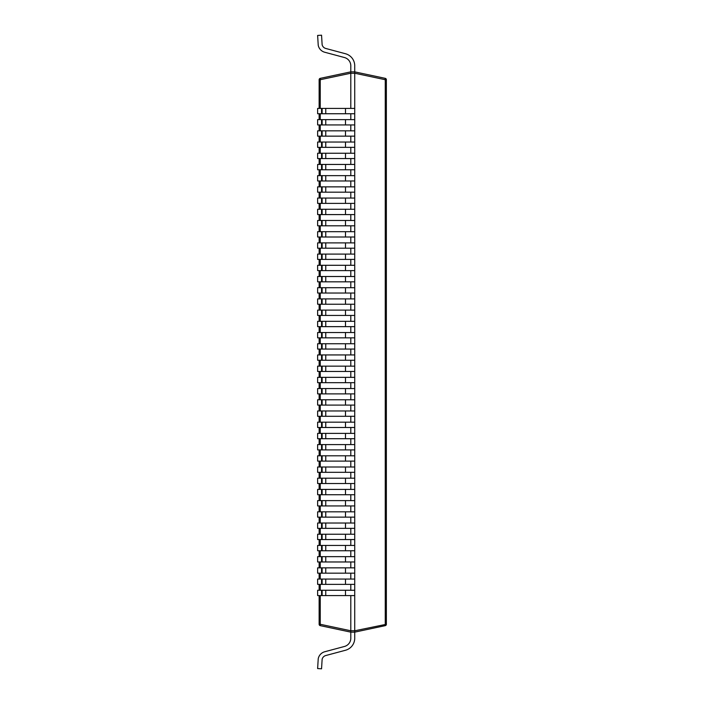 <?xml version="1.0" encoding="UTF-8"?>
<svg xmlns="http://www.w3.org/2000/svg" width="704" height="704" viewBox="0 0 704 704"><rect width="100%" height="100%" fill="white"/><g stroke="black" fill="none" stroke-linecap="round" stroke-linejoin="round"><path stroke-width="1.06" d="M325.758 655.538A5.086 5.086 0 0 0 322.133 659.243A5.086 5.086 0 0 1 325.758 655.538L345.479 650.258A12.478 12.478 0 0 0 354.719 637.639L354.719 632.139L354.719 637.639L354.719 632.139L354.719 637.639L354.719 632.139L354.719 637.639L354.719 632.139L354.719 637.639L354.719 632.139L354.719 637.639L354.719 632.139L354.719 637.639L354.719 632.139L354.719 637.639L354.719 632.139L354.719 637.639L354.719 632.139L354.719 637.639L354.719 632.139L354.719 637.639L354.719 632.139L354.719 637.639L354.719 632.139L354.719 637.639L354.719 632.139L354.719 637.639L354.719 632.139L354.719 637.639L354.719 632.139L354.719 637.639L354.719 632.139L354.719 637.639L354.719 632.139L354.719 637.639L354.719 632.139L354.719 637.639L354.719 632.139L354.719 637.639L354.719 632.139L354.719 637.639L354.719 632.139L354.719 637.639L354.719 632.139L350.794 632.139L350.794 630.74L354.719 630.74L354.719 632.139L385.264 625.645L385.264 79.719L354.719 73.225L354.728 113.74L317.627 113.74L317.627 108.416L321.552 108.416L321.552 113.74M354.719 113.74L354.728 124.942L317.627 124.942L317.627 119.618L321.552 119.618L321.552 124.942M354.719 124.942L354.728 136.154L317.627 136.154L317.627 130.83L321.552 130.83L321.552 136.154M354.719 136.154L354.728 147.356L317.627 147.356L317.627 142.032L321.552 142.032L321.552 147.356M354.719 147.356L354.728 158.558L317.627 158.558L317.627 153.243L321.552 153.243L321.552 158.558M354.719 158.558L354.728 169.77L317.627 169.77L317.627 164.446L321.552 164.446L321.552 169.77M354.719 169.77L354.728 180.972L317.627 180.972L317.627 175.648L321.552 175.648L321.552 180.972M354.719 180.972L354.728 192.183L317.627 192.183L317.627 186.859L321.552 186.859L321.552 192.183M354.719 192.183L354.728 203.386L317.627 203.386L317.627 198.062L321.552 198.062L321.552 203.386M354.719 203.386L354.728 214.588L317.627 214.588L317.627 209.264L321.552 209.264L321.552 214.588M354.719 214.588L354.728 225.799L317.627 225.799L317.627 220.475L321.552 220.475L321.552 225.799M354.719 225.799L354.728 237.002L317.627 237.002L317.627 231.678L321.552 231.678L321.552 237.002M354.719 237.002L354.728 248.204L317.627 248.204L317.627 242.889L321.552 242.889L321.552 248.204M354.719 248.204L354.728 259.415L317.627 259.415L317.627 254.091L321.552 254.091L321.552 259.415M354.719 259.415L354.728 270.618L317.627 270.618L317.627 265.294L321.552 265.294L321.552 270.618M354.719 270.618L354.728 281.829L317.627 281.829L317.627 276.505L321.552 276.505L321.552 281.829M354.719 281.829L354.728 293.031L317.627 293.031L317.627 287.707L321.552 287.707L321.552 293.031M354.719 293.031L354.728 304.234L317.627 304.234L317.627 298.91L321.552 298.91L321.552 304.234M354.719 304.234L354.728 315.445L317.627 315.445L317.627 310.121L321.552 310.121L321.552 315.445M354.719 315.445L354.728 326.647L317.627 326.647L317.627 321.323L321.552 321.323L321.552 326.647M354.719 326.647L354.728 337.85L317.627 337.85L317.627 332.534L321.552 332.534L321.552 337.85M354.719 337.85L354.728 349.061L317.627 349.061L317.627 343.737L321.552 343.737L321.552 349.061M354.719 349.061L354.728 360.263L317.627 360.263L317.627 354.939L321.552 354.939L321.552 360.263M354.719 360.263L354.728 371.466L317.627 371.466L317.627 366.15L321.552 366.15L321.552 371.466M354.719 371.466L354.728 382.677L317.627 382.677L317.627 377.353L321.552 377.353L321.552 382.677M354.719 382.677L354.728 393.879L317.627 393.879L317.627 388.555L321.552 388.555L321.552 393.879M354.719 393.879L354.728 405.09L317.627 405.09L317.627 399.766L321.552 399.766L321.552 405.09M354.719 405.09L354.728 416.293L317.627 416.293L317.627 410.969L321.552 410.969L321.552 416.293M354.719 416.293L354.728 427.495L317.627 427.495L317.627 422.171L321.552 422.171L321.552 427.495M354.719 427.495L354.728 438.706L317.627 438.706L317.627 433.382L321.552 433.382L321.552 438.706M354.719 438.706L354.728 449.909L317.627 449.909L317.627 444.585L321.552 444.585L321.552 449.909M354.719 449.909L354.728 461.111L317.627 461.111L317.627 455.796L321.552 455.796L321.552 461.111M354.719 461.111L354.728 472.322L317.627 472.322L317.627 466.998L321.552 466.998L321.552 472.322M354.719 472.322L354.728 483.525L317.627 483.525L317.627 478.201L321.552 478.201L321.552 483.525M354.719 483.525L354.728 494.736L317.627 494.736L317.627 489.412L321.552 489.412L321.552 494.736M354.719 494.736L354.728 505.938L317.627 505.938L317.627 500.614L321.552 500.614L321.552 505.938M354.719 505.938L354.728 517.141L317.627 517.141L317.627 511.817L321.552 511.817L321.552 517.141M354.719 517.141L354.728 528.352L317.627 528.352L317.627 523.028L321.552 523.028L321.552 528.352M354.719 528.352L354.728 539.554L317.627 539.554L317.627 534.23L321.552 534.23L321.552 539.554M354.719 539.554L354.728 550.757L317.627 550.757L317.627 545.442L321.552 545.442L321.552 550.757M354.719 550.757L354.728 561.968L317.627 561.968L317.627 556.644L321.552 556.644L321.552 561.968M354.719 561.968L354.728 573.17L317.627 573.17L317.627 567.846L321.552 567.846L321.552 573.17M354.719 573.17L354.728 584.382L317.627 584.382L317.627 579.058L321.552 579.058L321.552 584.382M354.719 584.382L354.728 595.584L317.627 595.584L317.627 590.26L321.552 590.26L321.552 595.584M350.794 108.416L350.794 71.861L320.25 78.355L350.794 71.861L354.719 71.861L385.264 78.355A1.399 1.399 0 0 1 386.373 79.719L386.373 624.281L354.719 630.775L354.719 637.639M350.794 119.618L350.794 113.74M350.794 130.83L350.794 124.942M350.794 142.032L350.794 136.154M350.794 153.243L350.794 147.356M350.794 164.446L350.794 158.558M350.794 175.648L350.794 169.77M350.794 186.859L350.794 180.972M350.794 198.062L350.794 192.183M350.794 209.264L350.794 203.386M350.794 220.475L350.794 214.588M350.794 231.678L350.794 225.799M350.794 242.889L350.794 237.002M350.794 254.091L350.794 248.204M350.794 265.294L350.794 259.415M350.794 276.505L350.794 270.618M350.794 287.707L350.794 281.829M350.794 298.91L350.794 293.031M350.794 310.121L350.794 304.234M350.794 321.323L350.794 315.445M350.794 332.534L350.794 326.647M350.794 343.737L350.794 337.85M350.794 354.939L350.794 349.061M350.794 366.15L350.794 360.263M350.794 377.353L350.794 371.466M350.794 388.555L350.794 382.677M350.794 399.766L350.794 393.879M350.794 410.969L350.794 405.09M350.794 422.171L350.794 416.293M350.794 433.382L350.794 427.495M350.794 444.585L350.794 438.706M350.794 455.796L350.794 449.909M350.794 466.998L350.794 461.111M350.794 478.201L350.794 472.322M350.794 489.412L350.794 483.525M350.794 500.614L350.794 494.736M350.794 511.817L350.794 505.938M350.794 523.028L350.794 517.141M350.794 534.23L350.794 528.352M350.794 545.442L350.794 539.554M350.794 556.644L350.794 550.757M350.794 567.846L350.794 561.968M350.794 579.058L350.794 573.17M350.794 590.26L350.794 584.382M350.794 630.74L350.794 595.584M354.719 630.74L354.719 595.584M320.25 625.645L320.25 624.281L350.794 630.775L350.794 632.139L320.25 625.645A1.399 1.399 0 0 1 319.141 624.281L319.141 595.584M319.141 590.26L319.141 584.382M319.141 579.058L319.141 573.17M319.141 567.846L319.141 561.968M319.141 556.644L319.141 550.757M319.141 545.442L319.141 539.554M319.141 534.23L319.141 528.352M319.141 523.028L319.141 517.141M319.141 511.817L319.141 505.938M319.141 500.614L319.141 494.736M319.141 489.412L319.141 483.525M319.141 478.201L319.141 472.322M319.141 466.998L319.141 461.111M319.141 455.796L319.141 449.909M319.141 444.585L319.141 438.706M319.141 433.382L319.141 427.495M319.141 422.171L319.141 416.293M319.141 410.969L319.141 405.09M319.141 399.766L319.141 393.879M319.141 388.555L319.141 382.677M319.141 377.353L319.141 371.466M319.141 366.15L319.141 360.263M319.141 354.939L319.141 349.061M319.141 343.737L319.141 337.85M319.141 332.534L319.141 326.647M319.141 321.323L319.141 315.445M319.141 310.121L319.141 304.234M319.141 298.91L319.141 293.031M319.141 287.707L319.141 281.829M319.141 276.505L319.141 270.618M319.141 265.294L319.141 259.415M319.141 254.091L319.141 248.204M319.141 242.889L319.141 237.002M319.141 231.678L319.141 225.799M319.141 220.475L319.141 214.588M319.141 209.264L319.141 203.386M319.141 198.062L319.141 192.183M319.141 186.859L319.141 180.972M319.141 175.648L319.141 169.77M319.141 164.446L319.141 158.558M319.141 153.243L319.141 147.356M319.141 142.032L319.141 136.154M319.141 130.83L319.141 124.942M319.141 119.618L319.141 113.74M319.141 108.416L319.141 79.719A1.399 1.399 0 0 1 320.25 78.355A1.399 1.399 0 0 0 319.141 79.719L320.25 79.719L320.25 78.355M350.794 71.861L350.794 66.255A8.562 8.562 0 0 0 344.467 57.534L324.738 52.246A9.002 9.002 0 0 1 318.226 45.241L317.627 35.438L321.552 35.2L322.133 44.757A5.086 5.086 0 0 0 325.758 48.462L345.479 53.742A12.478 12.478 0 0 1 354.719 66.361L354.719 73.225M385.264 79.719L385.264 78.355A1.399 1.399 0 0 1 386.373 79.719L385.264 79.719M385.264 625.645A1.399 1.399 0 0 0 386.373 624.281A1.399 1.399 0 0 1 385.264 625.645M322.133 595.584L322.133 590.26L321.552 590.26M354.728 590.26L322.133 590.26M322.133 584.382L322.133 579.058L321.552 579.058M354.728 579.058L322.133 579.058M322.133 573.17L322.133 567.846L321.552 567.846M354.728 567.846L322.133 567.846M322.133 561.968L322.133 556.644L321.552 556.644M354.728 556.644L322.133 556.644M322.133 550.757L322.133 545.442L321.552 545.442M354.728 545.442L322.133 545.442M322.133 539.554L322.133 534.23L321.552 534.23M354.728 534.23L322.133 534.23M322.133 528.352L322.133 523.028L321.552 523.028M354.728 523.028L322.133 523.028M322.133 517.141L322.133 511.817L321.552 511.817M354.728 511.817L322.133 511.817M322.133 505.938L322.133 500.614L321.552 500.614M354.728 500.614L322.133 500.614M322.133 494.736L322.133 489.412L321.552 489.412M354.728 489.412L322.133 489.412M322.133 483.525L322.133 478.201L321.552 478.201M354.728 478.201L322.133 478.201M322.133 472.322L322.133 466.998L321.552 466.998M354.728 466.998L322.133 466.998M322.133 461.111L322.133 455.796L321.552 455.796M354.728 455.796L322.133 455.796M322.133 449.909L322.133 444.585L321.552 444.585M354.728 444.585L322.133 444.585M322.133 438.706L322.133 433.382L321.552 433.382M354.728 433.382L322.133 433.382M322.133 427.495L322.133 422.171L321.552 422.171M354.728 422.171L322.133 422.171M322.133 416.293L322.133 410.969L321.552 410.969M354.728 410.969L322.133 410.969M322.133 405.09L322.133 399.766L321.552 399.766M354.728 399.766L322.133 399.766M322.133 393.879L322.133 388.555L321.552 388.555M354.728 388.555L322.133 388.555M322.133 382.677L322.133 377.353L321.552 377.353M354.728 377.353L322.133 377.353M322.133 371.466L322.133 366.15L321.552 366.15M354.728 366.15L322.133 366.15M322.133 360.263L322.133 354.939L321.552 354.939M354.728 354.939L322.133 354.939M322.133 349.061L322.133 343.737L321.552 343.737M354.728 343.737L322.133 343.737M322.133 337.85L322.133 332.534L321.552 332.534M354.728 332.534L322.133 332.534M322.133 326.647L322.133 321.323L321.552 321.323M354.728 321.323L322.133 321.323M322.133 315.445L322.133 310.121L321.552 310.121M354.728 310.121L322.133 310.121M322.133 304.234L322.133 298.91L321.552 298.91M354.728 298.91L322.133 298.91M322.133 293.031L322.133 287.707L321.552 287.707M354.728 287.707L322.133 287.707M322.133 281.829L322.133 276.505L321.552 276.505M354.728 276.505L322.133 276.505M322.133 270.618L322.133 265.294L321.552 265.294M354.728 265.294L322.133 265.294M322.133 259.415L322.133 254.091L321.552 254.091M354.728 254.091L322.133 254.091M322.133 248.204L322.133 242.889L321.552 242.889M354.728 242.889L322.133 242.889M322.133 237.002L322.133 231.678L321.552 231.678M354.728 231.678L322.133 231.678M322.133 225.799L322.133 220.475L321.552 220.475M354.728 220.475L322.133 220.475M322.133 214.588L322.133 209.264L321.552 209.264M354.728 209.264L322.133 209.264M322.133 203.386L322.133 198.062L321.552 198.062M354.728 198.062L322.133 198.062M322.133 192.183L322.133 186.859L321.552 186.859M354.728 186.859L322.133 186.859M322.133 180.972L322.133 175.648L321.552 175.648M354.728 175.648L322.133 175.648M322.133 169.77L322.133 164.446L321.552 164.446M354.728 164.446L322.133 164.446M322.133 158.558L322.133 153.243L321.552 153.243M354.728 153.243L322.133 153.243M322.133 147.356L322.133 142.032L321.552 142.032M354.728 142.032L322.133 142.032M322.133 136.154L322.133 130.83L321.552 130.83M354.728 130.83L322.133 130.83M322.133 124.942L322.133 119.618L321.552 119.618M354.728 119.618L322.133 119.618M322.133 113.74L322.133 108.416L321.552 108.416M354.728 108.416L322.133 108.416M350.794 632.139L350.794 637.745A8.562 8.562 0 0 1 344.467 646.466A8.562 8.562 0 0 0 350.794 637.745A8.562 8.562 0 0 1 344.467 646.466L324.738 651.754A9.002 9.002 0 0 0 318.226 658.759L317.627 668.562L321.552 668.8L322.133 659.243M344.467 646.466L324.738 651.754M350.794 66.255A8.562 8.562 0 0 0 344.467 57.534L324.738 52.246M354.719 66.361L354.719 71.861M354.719 73.26L350.794 73.26M350.794 73.225L320.25 79.719L320.25 108.416M320.25 113.74L320.25 119.618M320.25 124.942L320.25 130.83M320.25 136.154L320.25 142.032M320.25 147.356L320.25 153.243M320.25 158.558L320.25 164.446M320.25 169.77L320.25 175.648M320.25 180.972L320.25 186.859M320.25 192.183L320.25 198.062M320.25 203.386L320.25 209.264M320.25 214.588L320.25 220.475M320.25 225.799L320.25 231.678M320.25 237.002L320.25 242.889M320.25 248.204L320.25 254.091M320.25 259.415L320.25 265.294M320.25 270.618L320.25 276.505M320.25 281.829L320.25 287.707M320.25 293.031L320.25 298.91M320.25 304.234L320.25 310.121M320.25 315.445L320.25 321.323M320.25 326.647L320.25 332.534M320.25 337.85L320.25 343.737M320.25 349.061L320.25 354.939M320.25 360.263L320.25 366.15M320.25 371.466L320.25 377.353M320.25 382.677L320.25 388.555M320.25 393.879L320.25 399.766M320.25 405.09L320.25 410.969M320.25 416.293L320.25 422.171M320.25 427.495L320.25 433.382M320.25 438.706L320.25 444.585M320.25 449.909L320.25 455.796M320.25 461.111L320.25 466.998M320.25 472.322L320.25 478.201M320.25 483.525L320.25 489.412M320.25 494.736L320.25 500.614M320.25 505.938L320.25 511.817M320.25 517.141L320.25 523.028M320.25 528.352L320.25 534.23M320.25 539.554L320.25 545.442M320.25 550.757L320.25 556.644M320.25 561.968L320.25 567.846M320.25 573.17L320.25 579.058M320.25 584.382L320.25 590.26M320.25 595.584L320.25 624.281L319.141 624.281M325.758 590.26L325.758 595.584M345.479 590.26L345.479 595.584M325.758 579.058L325.758 584.382M345.479 579.058L345.479 584.382M325.758 567.846L325.758 573.17M345.479 567.846L345.479 573.17M325.758 556.644L325.758 561.968M345.479 556.644L345.479 561.968M325.758 545.442L325.758 550.757M345.479 545.442L345.479 550.757M325.758 534.23L325.758 539.554M345.479 534.23L345.479 539.554M325.758 523.028L325.758 528.352M345.479 523.028L345.479 528.352M325.758 511.817L325.758 517.141M345.479 511.817L345.479 517.141M325.758 500.614L325.758 505.938M345.479 500.614L345.479 505.938M325.758 489.412L325.758 494.736M345.479 489.412L345.479 494.736M325.758 478.201L325.758 483.525M345.479 478.201L345.479 483.525M325.758 466.998L325.758 472.322M345.479 466.998L345.479 472.322M325.758 455.796L325.758 461.111M345.479 455.796L345.479 461.111M325.758 444.585L325.758 449.909M345.479 444.585L345.479 449.909M325.758 433.382L325.758 438.706M345.479 433.382L345.479 438.706M325.758 422.171L325.758 427.495M345.479 422.171L345.479 427.495M325.758 410.969L325.758 416.293M345.479 410.969L345.479 416.293M325.758 399.766L325.758 405.09M345.479 399.766L345.479 405.09M325.758 388.555L325.758 393.879M345.479 388.555L345.479 393.879M325.758 377.353L325.758 382.677M345.479 377.353L345.479 382.677M325.758 366.15L325.758 371.466M345.479 366.15L345.479 371.466M325.758 354.939L325.758 360.263M345.479 354.939L345.479 360.263M325.758 343.737L325.758 349.061M345.479 343.737L345.479 349.061M325.758 332.534L325.758 337.85M345.479 332.534L345.479 337.85M325.758 321.323L325.758 326.647M345.479 321.323L345.479 326.647M325.758 310.121L325.758 315.445M345.479 310.121L345.479 315.445M325.758 298.91L325.758 304.234M345.479 298.91L345.479 304.234M325.758 287.707L325.758 293.031M345.479 287.707L345.479 293.031M325.758 276.505L325.758 281.829M345.479 276.505L345.479 281.829M325.758 265.294L325.758 270.618M345.479 265.294L345.479 270.618M325.758 254.091L325.758 259.415M345.479 254.091L345.479 259.415M325.758 242.889L325.758 248.204M345.479 242.889L345.479 248.204M325.758 231.678L325.758 237.002M345.479 231.678L345.479 237.002M325.758 220.475L325.758 225.799M345.479 220.475L345.479 225.799M325.758 209.264L325.758 214.588M345.479 209.264L345.479 214.588M325.758 198.062L325.758 203.386M345.479 198.062L345.479 203.386M325.758 186.859L325.758 192.183M345.479 186.859L345.479 192.183M325.758 175.648L325.758 180.972M345.479 175.648L345.479 180.972M325.758 164.446L325.758 169.77M345.479 164.446L345.479 169.77M325.758 153.243L325.758 158.558M345.479 153.243L345.479 158.558M325.758 142.032L325.758 147.356M345.479 142.032L345.479 147.356M325.758 130.83L325.758 136.154M345.479 130.83L345.479 136.154M325.758 119.618L325.758 124.942M345.479 119.618L345.479 124.942M325.758 108.416L325.758 113.74M345.479 108.416L345.479 113.74"/></g></svg>
